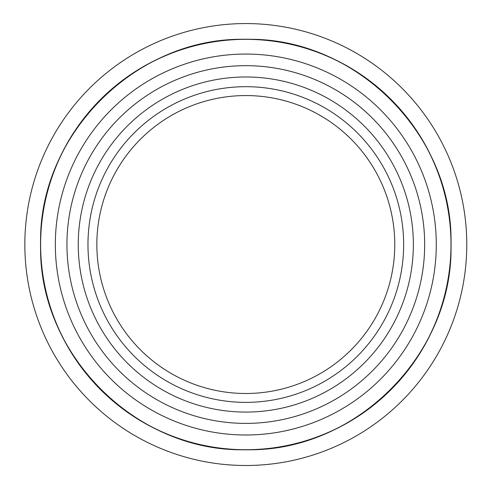 <?xml version="1.0" encoding="UTF-8"?>
<svg xmlns="http://www.w3.org/2000/svg" width="490" height="490" viewBox="0 0 490 490"><rect width="100%" height="100%" fill="white"/><g stroke="black" fill="none" stroke-linecap="round" stroke-linejoin="round"><path stroke-width="0.73" d="M245.809 434.998A190.469 190.469 0 0 1 80.856 149.291A190.469 190.469 0 0 1 410.761 149.291A190.469 190.469 0 0 1 245.809 434.998M245.809 402.363A157.835 157.835 0 0 1 87.967 244.528A157.835 157.835 0 0 1 245.809 86.693A157.835 157.835 0 0 1 403.644 244.528A157.835 157.835 0 0 1 245.809 402.363A157.835 157.835 0 0 1 87.967 244.528A157.835 157.835 0 0 1 245.809 86.693A157.835 157.835 0 0 1 403.644 244.528A157.835 157.835 0 0 1 245.809 402.363M245.809 423.391A178.862 178.862 0 0 1 90.907 155.097A178.862 178.862 0 0 1 400.704 155.097A178.862 178.862 0 0 1 245.809 423.391M24.837 244.528A220.972 220.972 0 0 1 245.809 23.557A220.972 220.972 0 0 1 466.774 244.528A220.972 220.972 0 0 1 245.809 465.5A220.972 220.972 0 0 1 24.837 244.528M96.842 244.528A148.96 148.96 0 0 1 320.288 115.524A148.96 148.96 0 0 1 320.288 373.533A148.96 148.96 0 0 1 96.842 244.528M450.996 244.528A205.188 205.188 0 0 1 245.809 449.716A205.188 205.188 0 0 1 40.615 244.528A205.188 205.188 0 0 1 245.809 39.341A205.188 205.188 0 0 1 450.996 244.528M245.809 412.078A167.549 167.549 0 0 1 100.701 160.757A167.549 167.549 0 0 1 390.91 160.757A167.549 167.549 0 0 1 245.809 412.078M40.517 244.528A205.292 205.292 0 0 1 245.809 39.237A205.292 205.292 0 0 1 451.094 244.528A205.292 205.292 0 0 1 245.809 449.82A205.292 205.292 0 0 1 40.517 244.528M245.809 449.716C355.458 452.533 453.807 354.184 450.996 244.528C453.807 134.873 355.458 36.523 245.809 39.341C136.153 36.523 37.803 134.873 40.615 244.528C37.803 354.184 136.153 452.533 245.809 449.716"/></g></svg>
